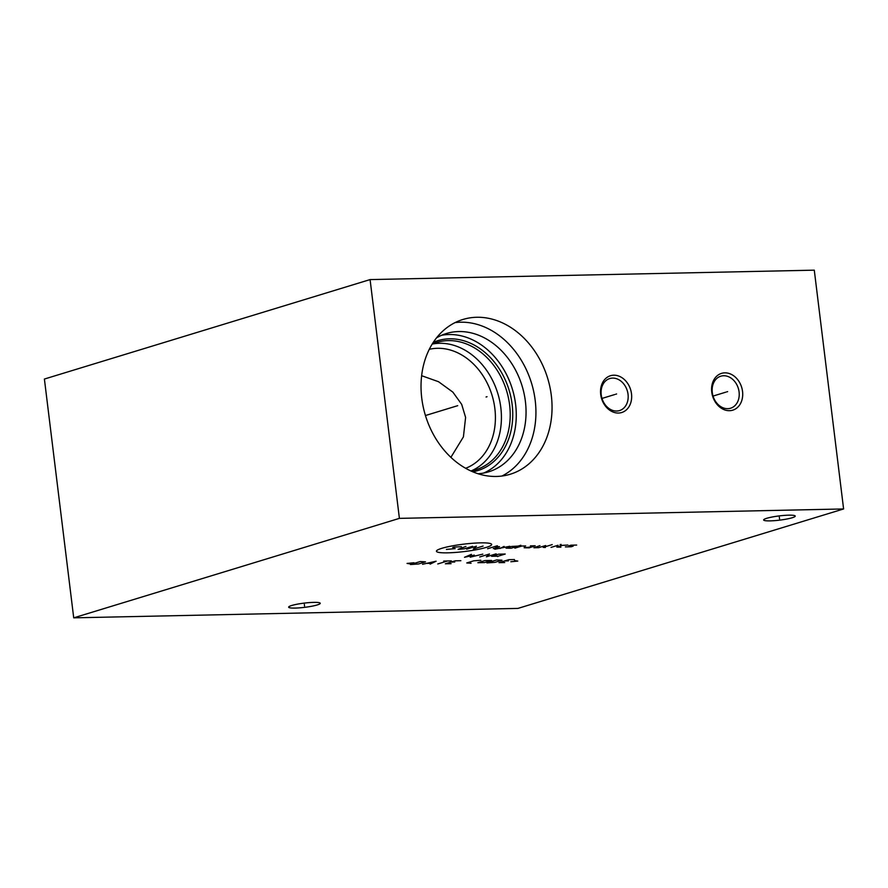 <?xml version="1.0" encoding="UTF-8"?>
<svg xmlns="http://www.w3.org/2000/svg" width="888" height="888" viewBox="0 0 888 888"><rect width="100%" height="100%" fill="white"/><g stroke="black" fill="none" stroke-linecap="round" stroke-linejoin="round"><path stroke-width="1.33" d="M73.715 617.837L44.4 379.043L370.085 279.587L399.4 518.37L73.715 617.837L517.915 608.413L843.6 508.957L399.4 518.37M295.116 608.08A15.906 2.12 -7 0 1 288.667 607.17A15.906 2.12 -7 0 1 297.191 604.195A15.906 2.12 -7 0 1 313.786 602.375A15.906 2.12 -7 0 1 320.235 603.285A15.906 2.12 -7 0 1 311.699 606.249A15.906 2.12 -7 0 1 295.116 608.08M770.107 520.879A15.906 2.12 -7 0 1 763.658 519.968A15.906 2.12 -7 0 1 772.194 517.005A15.906 2.12 -7 0 1 788.777 515.173A15.906 2.12 -7 0 1 795.226 516.083A15.906 2.12 -7 0 1 786.701 519.047A15.906 2.12 -7 0 1 770.107 520.879M370.085 279.587L814.285 270.163L843.6 508.957M496.314 476.456A80.919 63.881 -107 0 1 423.221 406.948A80.919 63.881 -107 0 1 462.914 319.48A80.919 63.881 -107 0 1 476.767 317.271A80.919 63.881 -107 0 1 549.861 386.791A80.919 63.881 -107 0 1 510.178 474.259A80.919 63.881 -107 0 1 496.314 476.456M600.699 394.45A19.236 15.185 -107 0 1 613.775 375.202A19.236 15.185 -107 0 1 631.501 393.795A19.236 15.185 -107 0 1 618.425 413.042A19.236 15.185 -107 0 1 600.699 394.45M711.754 392.096A19.236 15.185 -107 0 1 724.83 372.849A19.236 15.185 -107 0 1 742.546 391.442A19.236 15.185 -107 0 1 729.47 410.689A19.236 15.185 -107 0 1 711.754 392.096M421.645 375.702L438.528 381.718L452.847 392.108L461.693 404.373L465.601 417.438L463.414 436.885L450.893 457.342M465.623 468.287A62.282 49.173 73 0 0 493.373 400.211A62.282 49.173 73 0 0 437.473 348.296A62.282 49.173 -107 0 0 429.293 349.317M432.545 344.011A66.589 52.57 -107 0 1 439.471 343.29A66.589 52.57 73 0 1 498.967 397.658A66.589 52.57 73 0 1 471.284 470.873M470.851 470.962A66.589 52.57 73 0 0 475.757 469.774A66.589 52.57 73 0 0 508.413 397.802A66.589 52.57 73 0 0 448.274 340.604A66.589 52.57 -107 0 0 436.863 342.424A66.589 52.57 -107 0 0 432.134 344.189M433.3 342.346A67.965 53.669 -107 0 1 449.517 338.805A67.965 53.669 73 0 1 511.499 400.222A67.965 53.669 73 0 1 472.838 471.828M483.649 473.06A72.317 57.098 73 0 0 513.586 393.506A72.317 57.098 73 0 0 448.984 334.532A72.317 57.098 -107 0 0 441.58 335.287M478.044 473.737A72.317 57.098 73 0 0 488.633 471.839A72.317 57.098 73 0 0 524.098 393.673A72.317 57.098 73 0 0 458.774 331.546A72.317 57.098 -107 0 0 446.387 333.511A72.317 57.098 -107 0 0 436.541 337.862M455.056 322.61A80.919 63.881 -107 0 1 460.65 322.2A80.919 63.881 73 0 1 532.489 386.513A80.919 63.881 73 0 1 501.909 476.046M612.62 378.099A16.739 13.22 -107 0 1 628.038 394.283A16.739 13.22 -107 0 1 619.524 410.578A16.739 13.22 -107 0 1 616.66 411.033A16.739 13.22 -107 0 1 601.231 394.849A16.739 13.22 -107 0 1 609.745 378.554A16.739 13.22 -107 0 1 612.62 378.099M723.665 375.746A16.739 13.22 -107 0 1 739.082 391.93A16.739 13.22 -107 0 1 730.58 408.225A16.739 13.22 -107 0 1 727.705 408.68A16.739 13.22 -107 0 1 712.287 392.496A16.739 13.22 -107 0 1 720.801 376.201A16.739 13.22 -107 0 1 723.665 375.746M304.351 604.417L304.551 606.038M779.342 517.216L779.542 518.836M486.291 547.385A27.794 3.707 173 0 0 480.353 542.868A27.794 3.707 173 0 0 441.78 548.329A27.794 3.707 173 0 0 447.719 552.836A27.794 3.707 173 0 0 486.291 547.385M461.449 546.719L454.079 547.075L452.691 547.496L455.167 548.64L446.409 549.417M472.616 546.287L464.235 548.84L458.086 549.372L465.945 546.42M466.655 549.184L476.423 546.198L473.315 549.039L483.083 546.065M487.59 548.74L497.358 545.754M493.306 548.618L499.578 546.697L494.572 546.608M494.783 549.25L509.801 546.287M504.084 546.409L499.966 548.484M518.048 546.109L511.643 546.442L506.06 548.151L511.066 548.24L520.845 545.265M524.209 546.575L525.663 545.954L521.855 546.031L514.874 548.162M532.645 546.797L524.142 547.763L529.159 547.863L535.187 545.754L530.425 545.854M539.937 545.643L533.91 547.763L538.672 547.663L545.654 545.532M552.247 544.599L543.179 547.363L545.332 547.519M551.048 547.397L558.03 545.265M560.117 544.621L561.138 544.411L560.117 544.621M567.865 545.054L562.404 545.365L556.82 547.075L560.883 547.186M565.39 546.897L571.095 546.775L573.193 546.131L568.875 545.831L570.973 545.188L576.678 545.066M471.406 554.356L464.491 557.287L474.325 555.089L470.207 557.165L482.828 554.123M496.159 553.835L486.38 556.82L489.488 553.979L479.72 556.965M491.586 556.31L498.246 556.166L505.228 554.034L498.568 554.179L491.586 556.31M495.837 555.821L497.802 556.576M413.986 562.748L407.048 563.425L410.267 563.88M410.478 564.535L418.537 563.969L425.507 561.838L420.246 561.549L410.478 564.535M430.147 564.124L436.108 561.216L422.533 564.28M426.595 563.403L431.668 563.292M437.762 563.958L447.53 560.972M443.723 561.061L451.337 560.894M460.861 560.694L455.144 560.816L445.376 563.802L451.082 563.68M454.767 562.015L450.96 562.093M480.841 560.273L473.737 560.816L466.755 562.948L471.073 563.247M477.866 562.715L484.526 562.57L491.508 560.439L484.848 560.583L477.866 562.715M486.935 562.914L494.993 562.348L501.975 560.217L496.714 559.928L486.935 562.914M514.474 559.551L508.769 559.673L499.001 562.659L504.706 562.537M508.391 560.872L504.584 560.961M510.844 561.749L517.782 561.072L514.563 560.617M486.058 397.014L487.024 396.714L486.058 397.014M425.441 415.529L457.72 405.672M615.617 394.272L616.583 393.972M614.64 394.572L601.997 398.423M726.673 391.908L727.638 391.619M725.685 392.207L713.042 396.07"/></g></svg>

